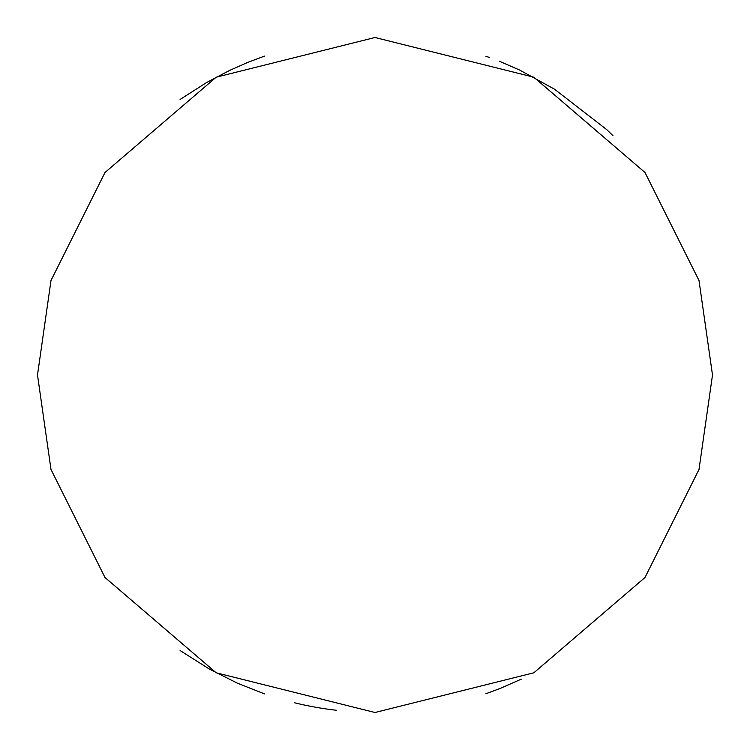<?xml version="1.0" encoding="UTF-8"?>
<svg xmlns="http://www.w3.org/2000/svg" width="750" height="750" viewBox="0 0 750 750"><rect width="100%" height="100%" fill="white"/><g stroke="black" fill="none" stroke-linecap="round" stroke-linejoin="round"><path stroke-width="1.12" d="M37.5 375L51 280.5L105 172.5L216.178 77.203L375 37.5L533.822 77.203L645 172.5L699 280.5L712.5 375L699 469.5L645 577.5L533.822 672.797L375 712.5L216.178 672.797L105 577.5L51 469.5L37.5 375M485.869 56.231L489.375 57.469M499.622 61.35L519.853 70.163L554.475 89.175L606.694 129.591L612.966 135.666M264.469 56.109L248.016 62.297L229.622 70.416L206.794 82.406L180.094 99.469M330.9 709.603L336.666 710.316M521.297 679.144L500.4 688.341L485.869 693.769M180.094 650.531L209.569 669.169L237.347 683.156L264.469 693.891M331.322 709.659A337.5 337.5 0 0 1 294.459 702.75"/></g></svg>
